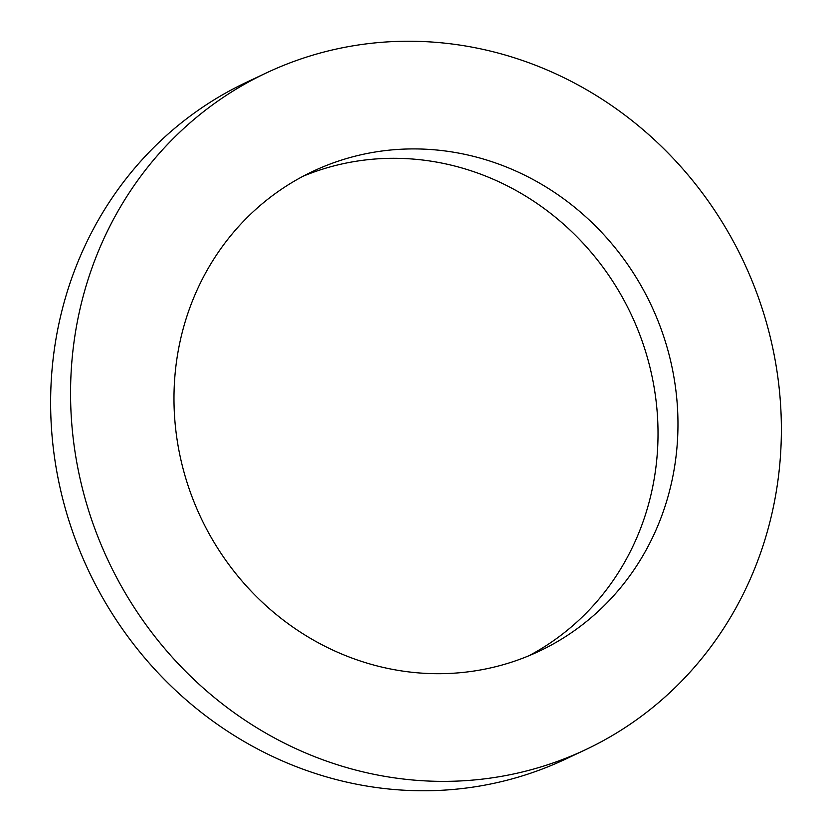 <?xml version="1.0" encoding="UTF-8"?>
<svg xmlns="http://www.w3.org/2000/svg" width="832" height="832" viewBox="0 0 832 832"><rect width="100%" height="100%" fill="white"/><g stroke="black" fill="none" stroke-linecap="round" stroke-linejoin="round"><path stroke-width="1.25" d="M528.861 655.782A265.273 248.955 64.8 0 0 650.853 371.072A265.273 248.955 64.8 0 0 413.795 159.13A265.273 248.955 -115.2 0 0 303.139 176.218M418.205 672.87A265.273 248.955 64.8 0 0 538.938 651.321A265.273 248.955 64.8 0 0 672.058 367.401A265.273 248.955 64.8 0 0 433.732 149.75A265.273 248.955 -115.2 0 0 312.998 171.288A265.273 248.955 -115.2 0 0 179.889 455.208A265.273 248.955 -115.2 0 0 418.205 672.87M415.022 780.198A374.14 351.125 -115.2 0 1 78.894 473.231A374.14 351.125 -115.2 0 1 266.635 72.79A374.14 351.125 -115.2 0 1 436.914 42.411A374.14 351.125 64.8 0 1 773.042 349.388A374.14 351.125 64.8 0 1 585.302 749.819A374.14 351.125 64.8 0 1 415.022 780.198M266.635 72.79L246.698 82.181A374.14 351.125 -115.2 0 0 58.958 482.612A374.14 351.125 -115.2 0 0 395.086 789.589A374.14 351.125 64.8 0 0 565.365 759.21L585.302 749.819"/></g></svg>

